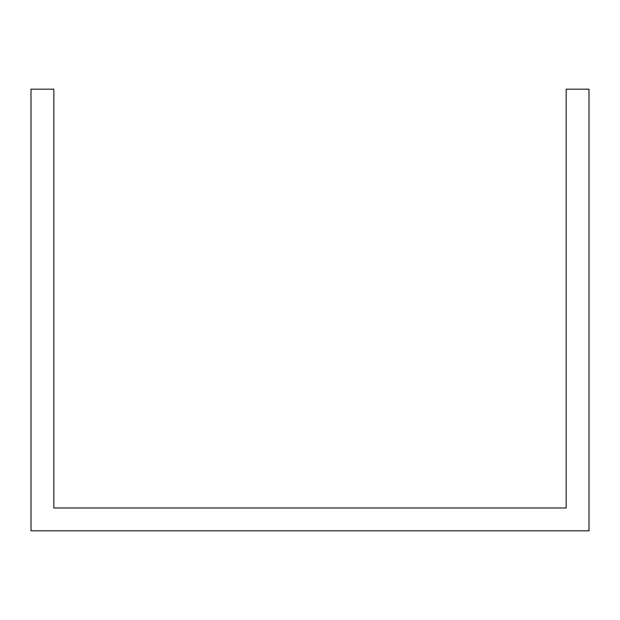 <?xml version="1.0" encoding="UTF-8"?>
<svg xmlns="http://www.w3.org/2000/svg" width="620" height="620" viewBox="0 0 620 620"><rect width="100%" height="100%" fill="white"/><g stroke="black" fill="none" stroke-linecap="round" stroke-linejoin="round"><path stroke-width="0.93" d="M535.703 530.821L589 530.821L589 89.179L566.161 89.179L566.161 507.982L53.839 507.982L53.839 89.179L31 89.179L31 530.821L535.703 530.821"/></g></svg>
